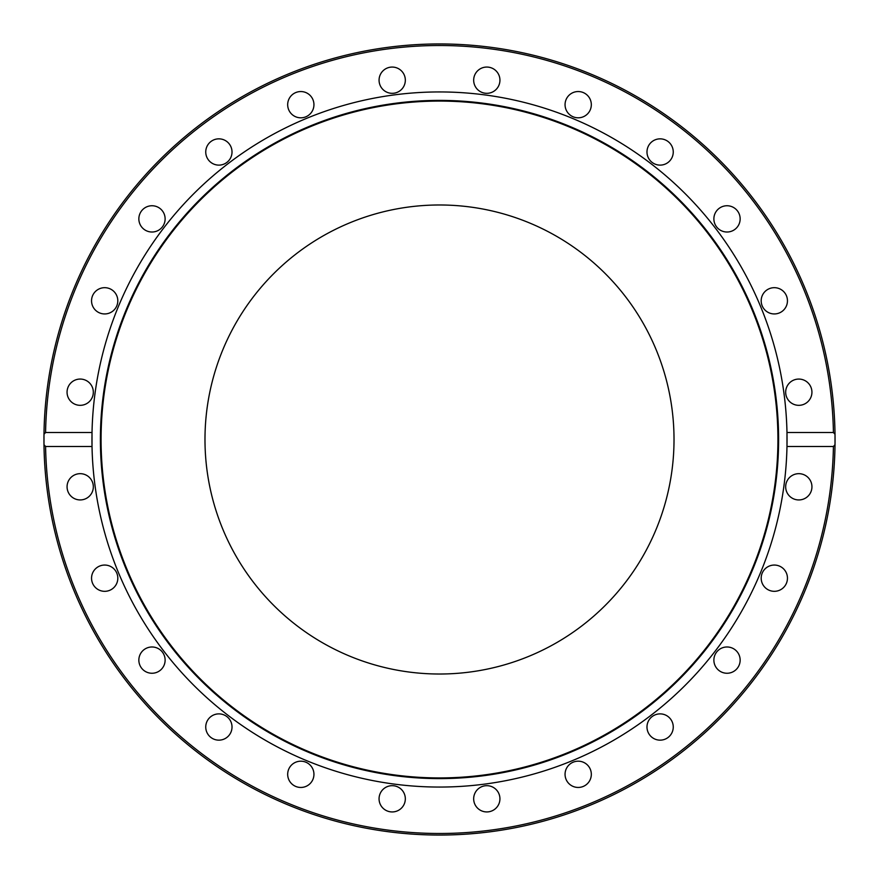 <?xml version="1.0" encoding="UTF-8"?>
<svg xmlns="http://www.w3.org/2000/svg" width="879" height="879" viewBox="0 0 879 879"><rect width="100%" height="100%" fill="white"/><g stroke="black" fill="none" stroke-linecap="round" stroke-linejoin="round"><path stroke-width="1.32" d="M439.5 674.017A234.517 234.517 0 0 0 674.017 439.5A234.517 234.517 0 0 0 439.5 204.983A234.517 234.517 0 0 0 204.983 439.5A234.517 234.517 0 0 0 439.5 674.017M439.5 778.607A339.107 339.107 0 0 0 778.607 439.5A339.107 339.107 0 0 0 439.5 100.393A339.107 339.107 0 0 0 100.393 439.5A339.107 339.107 0 0 0 439.5 778.607M439.5 777.926A338.426 338.426 0 0 0 777.926 439.5A338.426 338.426 0 0 0 439.5 101.074A338.426 338.426 0 0 0 101.074 439.5A338.426 338.426 0 0 0 439.5 777.926M92.02 432.512A347.557 347.557 0 0 0 92.02 446.488L45.576 446.488L43.983 444.686L43.983 434.314L45.576 432.512L92.02 432.512L92.02 446.488A347.557 347.557 0 0 0 439.5 787.057A347.557 347.557 0 0 0 786.98 446.488L786.98 432.512A347.557 347.557 0 0 0 439.5 91.943A347.557 347.557 0 0 0 92.02 432.512M43.95 438.401A395.55 395.55 0 0 1 43.983 434.808M439.5 835.05A395.55 395.55 0 0 1 43.95 440.038A395.55 395.55 0 0 0 439.5 835.05A395.55 395.55 0 0 0 835.017 444.686L833.424 446.488L786.98 446.488A347.557 347.557 0 0 0 786.98 432.512L833.424 432.512L835.017 434.314A395.55 395.55 0 0 1 835.017 444.192A395.55 395.55 0 0 0 835.05 439.5M499.931 798.802A13.13 13.13 0 0 1 486.801 811.932A13.13 13.13 0 0 1 473.671 798.802A13.13 13.13 0 0 1 486.801 785.672A13.13 13.13 0 0 1 499.931 798.802M590.875 770.916A13.13 13.13 0 0 1 581.59 787.002A13.13 13.13 0 0 1 565.505 777.717A13.13 13.13 0 0 1 574.789 761.632A13.13 13.13 0 0 1 590.875 770.916M671.49 720.45A13.13 13.13 0 0 1 666.689 738.393A13.13 13.13 0 0 1 648.746 733.58A13.13 13.13 0 0 1 653.547 715.638A13.13 13.13 0 0 1 671.49 720.45M736.305 650.834A13.13 13.13 0 0 1 736.305 669.402A13.13 13.13 0 0 1 717.725 669.402A13.13 13.13 0 0 1 717.725 650.834A13.13 13.13 0 0 1 736.305 650.834M780.882 566.812A13.13 13.13 0 0 1 785.694 584.755A13.13 13.13 0 0 1 767.752 589.556A13.13 13.13 0 0 1 762.95 571.625A13.13 13.13 0 0 1 780.882 566.812M802.208 474.122A13.13 13.13 0 0 1 811.493 490.207A13.13 13.13 0 0 1 795.407 499.492A13.13 13.13 0 0 1 786.123 483.406A13.13 13.13 0 0 1 802.208 474.122M798.802 379.069A13.13 13.13 0 0 1 811.932 392.199A13.13 13.13 0 0 1 798.802 405.329A13.13 13.13 0 0 1 785.672 392.199A13.13 13.13 0 0 1 798.802 379.069M770.916 288.125A13.13 13.13 0 0 1 787.002 297.41A13.13 13.13 0 0 1 777.717 313.495A13.13 13.13 0 0 1 761.632 304.211A13.13 13.13 0 0 1 770.916 288.125M720.45 207.51A13.13 13.13 0 0 1 738.393 212.311A13.13 13.13 0 0 1 733.58 230.254A13.13 13.13 0 0 1 715.638 225.453A13.13 13.13 0 0 1 720.45 207.51M650.834 142.695A13.13 13.13 0 0 1 669.402 142.695A13.13 13.13 0 0 1 669.402 161.275A13.13 13.13 0 0 1 650.834 161.275A13.13 13.13 0 0 1 650.834 142.695M566.812 98.118A13.13 13.13 0 0 1 584.755 93.306A13.13 13.13 0 0 1 589.556 111.248A13.13 13.13 0 0 1 571.625 116.05A13.13 13.13 0 0 1 566.812 98.118M474.122 76.792A13.13 13.13 0 0 1 490.207 67.507A13.13 13.13 0 0 1 499.492 83.593A13.13 13.13 0 0 1 483.406 92.877A13.13 13.13 0 0 1 474.122 76.792M379.069 80.198A13.13 13.13 0 0 1 392.199 67.068A13.13 13.13 0 0 1 405.329 80.198A13.13 13.13 0 0 1 392.199 93.328A13.13 13.13 0 0 1 379.069 80.198M288.125 108.084A13.13 13.13 0 0 1 297.41 91.998A13.13 13.13 0 0 1 313.495 101.283A13.13 13.13 0 0 1 304.211 117.368A13.13 13.13 0 0 1 288.125 108.084M207.51 158.55A13.13 13.13 0 0 1 212.311 140.607A13.13 13.13 0 0 1 230.254 145.42A13.13 13.13 0 0 1 225.453 163.362A13.13 13.13 0 0 1 207.51 158.55M142.695 228.166A13.13 13.13 0 0 1 142.695 209.598A13.13 13.13 0 0 1 161.275 209.598A13.13 13.13 0 0 1 161.275 228.166A13.13 13.13 0 0 1 142.695 228.166M98.118 312.188A13.13 13.13 0 0 1 93.306 294.245A13.13 13.13 0 0 1 111.248 289.444A13.13 13.13 0 0 1 116.05 307.375A13.13 13.13 0 0 1 98.118 312.188M76.792 404.878A13.13 13.13 0 0 1 67.507 388.793A13.13 13.13 0 0 1 83.593 379.508A13.13 13.13 0 0 1 92.877 395.594A13.13 13.13 0 0 1 76.792 404.878M80.198 499.931A13.13 13.13 0 0 1 67.068 486.801A13.13 13.13 0 0 1 80.198 473.671A13.13 13.13 0 0 1 93.328 486.801A13.13 13.13 0 0 1 80.198 499.931M108.084 590.875A13.13 13.13 0 0 1 91.998 581.59A13.13 13.13 0 0 1 101.283 565.505A13.13 13.13 0 0 1 117.368 574.789A13.13 13.13 0 0 1 108.084 590.875M158.55 671.49A13.13 13.13 0 0 1 140.607 666.689A13.13 13.13 0 0 1 145.42 648.746A13.13 13.13 0 0 1 163.362 653.547A13.13 13.13 0 0 1 158.55 671.49M228.166 736.305A13.13 13.13 0 0 1 209.598 736.305A13.13 13.13 0 0 1 209.598 717.725A13.13 13.13 0 0 1 228.166 717.725A13.13 13.13 0 0 1 228.166 736.305M312.188 780.882A13.13 13.13 0 0 1 294.245 785.694A13.13 13.13 0 0 1 289.444 767.752A13.13 13.13 0 0 1 307.375 762.95A13.13 13.13 0 0 1 312.188 780.882M404.878 802.208A13.13 13.13 0 0 1 388.793 811.493A13.13 13.13 0 0 1 379.508 795.407A13.13 13.13 0 0 1 395.594 786.123A13.13 13.13 0 0 1 404.878 802.208M835.017 434.314A395.55 395.55 0 0 0 439.5 43.95A395.55 395.55 0 0 1 835.017 434.314L835.017 444.686M439.5 43.95A395.55 395.55 0 0 0 43.983 434.314A395.55 395.55 0 0 1 439.5 43.95M833.424 446.488A393.99 393.99 0 0 1 439.5 833.49A393.99 393.99 0 0 1 45.576 446.488M45.576 432.512A393.99 393.99 0 0 1 439.5 45.51A393.99 393.99 0 0 1 833.424 432.512"/></g></svg>
